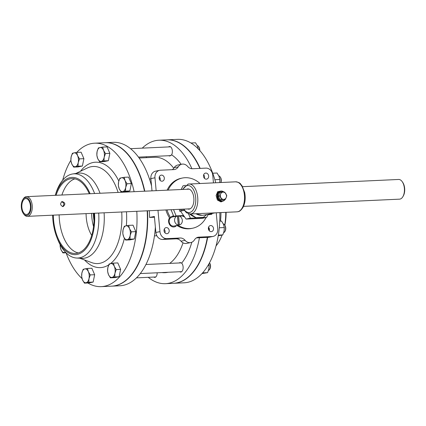 <?xml version="1.0" encoding="UTF-8"?>
<svg xmlns="http://www.w3.org/2000/svg" width="426" height="426" viewBox="0 0 426 426"><rect width="100%" height="100%" fill="white"/><g stroke="black" fill="none" stroke-linecap="round" stroke-linejoin="round"><path stroke-width="0.64" d="M176.604 225.514A5.495 4.595 -101.6 0 1 174.319 226.898A5.495 4.595 -101.6 0 1 169.34 224.188A5.495 4.595 -101.6 0 1 169.521 217.915L170.624 217.691A5.495 4.595 -101.6 0 1 173.212 215.907A5.495 4.595 -101.6 0 1 173.536 215.854M174.218 226.92A5.495 4.595 78.4 0 0 176.407 225.556M174.564 216.546A5.495 4.595 78.4 0 0 174.106 216.349M173.686 216.222A5.495 4.595 78.4 0 0 172.573 216.099M157.977 210.311L159.958 231.632A7.327 6.129 78.4 0 0 166.779 238.624L180.177 238.001A7.327 6.129 -101.6 0 1 185.086 240.333A7.327 6.129 78.4 0 0 190.789 242.564A7.327 6.129 78.4 0 0 194.426 239.902A7.327 6.129 -101.6 0 1 198.063 237.239A7.327 6.129 -101.6 0 1 198.862 237.138L212.26 236.521A7.327 6.129 78.4 0 0 213.059 236.419A7.327 6.129 78.4 0 0 217.734 228.959L216.232 212.792M213.453 182.85L212.739 175.113A7.327 6.129 78.4 0 0 205.918 168.121L192.515 168.739A7.327 6.129 -101.6 0 1 187.61 166.406A7.327 6.129 78.4 0 0 181.902 164.175A7.327 6.129 78.4 0 0 178.265 166.838A7.327 6.129 -101.6 0 1 174.628 169.505A7.327 6.129 -101.6 0 1 173.829 169.601L160.432 170.219A7.327 6.129 78.4 0 0 159.633 170.32A7.327 6.129 78.4 0 0 154.963 177.78L156.156 190.667M169.521 217.915A25.608 21.428 -101.6 0 1 165.911 209.949M167.125 190.161A25.608 21.428 -101.6 0 1 181.204 178.281L182.301 178.057A25.608 21.428 -101.6 0 1 199.954 183.473M206.083 217.553A25.608 21.428 -101.6 0 1 192.589 228.235L191.492 228.458A25.608 21.428 -101.6 0 1 176.934 225.45M206.36 179.154A3.067 2.567 -101.6 0 1 203.527 176.428A3.067 2.567 -101.6 0 1 205.46 173.1A3.067 2.567 -101.6 0 1 205.795 173.057A3.067 2.567 -101.6 0 1 208.628 175.789A3.067 2.567 -101.6 0 1 206.695 179.112A3.067 2.567 -101.6 0 1 206.36 179.154M164.319 178.036A3.067 2.567 -101.6 0 1 162.365 181.162A3.067 2.567 -101.6 0 1 159.17 178.27A3.067 2.567 -101.6 0 1 161.129 175.15A3.067 2.567 -101.6 0 1 164.319 178.036M166.332 227.59A3.067 2.567 -101.6 0 1 169.165 230.317A3.067 2.567 -101.6 0 1 167.237 233.64A3.067 2.567 -101.6 0 1 166.896 233.682A3.067 2.567 -101.6 0 1 164.063 230.956A3.067 2.567 -101.6 0 1 165.996 227.633A3.067 2.567 -101.6 0 1 166.332 227.59M208.373 228.709A3.067 2.567 -101.6 0 1 210.332 225.583A3.067 2.567 -101.6 0 1 213.522 228.469A3.067 2.567 -101.6 0 1 211.562 231.595A3.067 2.567 -101.6 0 1 208.373 228.709M170.624 217.691A25.608 21.428 -101.6 0 1 167.061 209.896M168.148 190.113A25.608 21.428 -101.6 0 1 182.301 178.057M192.589 228.235A25.608 21.428 -101.6 0 1 178.031 225.221M209.262 230.759A3.067 2.567 78.4 0 0 209.432 229.305A3.067 2.567 78.4 0 0 208.543 227.255M164.931 232.809A3.067 2.567 78.4 0 0 164.212 229.305M160.064 180.326A3.067 2.567 78.4 0 0 159.345 176.822M204.395 178.276A3.067 2.567 78.4 0 0 203.676 174.772M168.584 146.922A4.761 2.588 87.4 0 1 169.564 146.512A4.761 2.588 87.4 0 1 172.136 149.531A4.761 2.588 87.4 0 1 171.609 154.835L169.676 156.038L168.59 155.724M146.416 156.747A4.761 2.588 87.4 0 1 146.416 156.885L146.347 157.668M157.178 272.784A4.761 2.588 87.4 0 1 154.808 277.385A4.761 2.588 87.4 0 1 153.797 277.065M178.947 262.975L180.187 262.554L181.657 263.135A4.761 2.588 87.4 0 1 183.095 268.428A4.761 2.588 87.4 0 1 180.768 272.06A4.761 2.588 87.4 0 1 179.756 271.74M151.549 185.938A71.802 38.979 -92.6 0 0 113.263 142.327L105.334 142.694A71.802 38.979 -92.6 0 0 105.179 142.705M111.809 286.15A71.802 38.979 -92.6 0 0 111.958 286.144L119.892 285.777A71.802 38.979 -92.6 0 0 155.368 227.047M191.918 168.733A71.802 38.979 -92.6 0 0 158.871 140.223A71.802 38.979 -92.6 0 0 142.273 148.136M148.237 277.321A71.802 38.979 -92.6 0 0 165.501 283.673A71.802 38.979 -92.6 0 0 199.421 237.761M94.024 220.689A28.004 15.203 87.4 0 1 93.406 213.298M154.452 217.223L149.569 217.446L154.382 216.461L155.868 232.468A7.327 6.129 78.4 0 0 162.689 239.46L176.092 238.842A7.327 6.129 -101.6 0 1 180.997 241.175A7.327 6.129 78.4 0 0 186.7 243.406L190.789 242.564M196.386 237.905L208.176 237.357A7.327 6.129 78.4 0 0 208.969 237.261L213.059 236.419M165.501 283.673L173.43 283.306A71.802 38.979 -92.6 0 0 207.355 237.399M208.49 229.348A71.802 38.979 -92.6 0 0 208.681 227.415M199.863 168.398A71.802 38.979 -92.6 0 0 166.806 139.856L158.871 140.223M159.633 170.32L155.549 171.156A7.327 6.129 78.4 0 0 150.873 178.622L152.007 190.859M149.569 217.446A71.802 38.979 -92.6 0 0 149.334 210.71M111.958 286.144A71.802 38.979 -92.6 0 0 147.487 210.795M144.797 191.194A71.802 38.979 -92.6 0 0 105.334 142.694M181.902 164.175L177.818 165.016A7.327 6.129 78.4 0 0 174.181 167.679A7.327 6.129 -101.6 0 1 172.216 169.676M91.654 213.378A28.004 15.203 -92.6 0 0 93.55 226.547M86.079 213.634A28.004 15.203 -92.6 0 0 91.723 235.408M74.88 178.861A37.467 20.341 -92.6 0 0 61.892 195.023M59.134 214.88A37.467 20.341 -92.6 0 0 78.304 252.938M93.885 213.277A37.467 20.341 87.4 0 1 75.402 253.465A37.467 20.341 87.4 0 1 53.293 215.151M56.051 195.294A37.467 20.341 87.4 0 1 71.946 178.611A37.467 20.341 87.4 0 1 89.306 193.755M94.519 213.245A38.638 20.975 87.4 0 1 81.728 252.522A38.638 20.975 87.4 0 1 56.983 237.649A38.638 20.975 87.4 0 1 52.659 215.178M94.593 193.51A42.153 22.887 87.4 0 0 72.702 173.952A42.153 22.887 87.4 0 0 55.63 194.134L55.273 195.326A38.638 20.975 87.4 0 1 90.078 193.718M98.688 213.053A42.153 22.887 87.4 0 1 76.584 258.034A42.153 22.887 87.4 0 1 57.723 239.508L56.983 237.649M104.093 212.803A42.685 23.174 87.4 0 1 81.707 258.326L76.584 258.034M72.702 173.952L77.772 173.18A42.685 23.174 87.4 0 1 100.041 193.26M136.794 211.291A71.802 38.979 87.4 0 1 101.266 286.639A71.802 38.979 87.4 0 1 87.857 282.992M82.037 278.577A71.802 38.979 87.4 0 1 66.057 252.794M62.702 180.134A71.802 38.979 87.4 0 1 70.865 160.314M76.771 152.401A71.802 38.979 87.4 0 1 94.636 143.189A71.802 38.979 87.4 0 1 134.105 191.684M147.178 210.811A71.802 38.979 87.4 0 1 111.655 286.16L101.266 286.639M94.636 143.189L105.025 142.71A71.802 38.979 87.4 0 1 144.489 191.205M224.859 225.285A38.638 20.975 -92.6 0 0 226.121 212.334M216.062 245.866A42.153 22.887 -92.6 0 0 222.058 235.12M224.715 225.082A42.153 22.887 -92.6 0 0 225.769 212.35M214.874 179.719L219.853 179.484L218.975 176.226L217.058 173.015L212.712 173.217A42.153 22.887 -92.6 0 0 212.707 173.206M220.498 221.126A42.685 23.174 -92.6 0 0 220.945 212.574M173.584 283.295A71.802 38.979 -92.6 0 0 173.739 283.29L184.128 282.811A71.802 38.979 -92.6 0 0 219.864 212.627M215.726 182.743A71.802 38.979 -92.6 0 0 177.498 139.361L167.109 139.84A71.802 38.979 -92.6 0 0 166.96 139.85M173.739 283.29A71.802 38.979 -92.6 0 0 207.659 237.383M208.729 229.971A71.802 38.979 -92.6 0 0 208.948 227.803M200.172 168.387A71.802 38.979 -92.6 0 0 167.109 139.84M182.536 215.977A14.564 12.189 78.4 0 0 184.383 216.877M220.94 182.504A3.754 2.039 -92.6 0 0 220.439 177.275L220.104 176.801A4.398 2.386 87.4 0 1 220.828 182.509M218.81 175.853A4.398 2.386 87.4 0 1 220.104 176.801M124.174 177.307L121.501 177.77A6.96 3.781 87.4 0 1 125.052 180.565A6.96 3.781 87.4 0 1 125.691 187.477A6.96 3.781 87.4 0 1 122.784 191.599A6.96 3.781 87.4 0 1 119.227 188.803A6.96 3.781 87.4 0 1 118.588 181.891A6.96 3.781 87.4 0 1 121.501 177.77L119.866 178.19L118.588 181.891L118.348 185.544L119.227 188.803L121.149 192.014L125.457 191.13L125.691 187.477L126.975 183.776L125.052 180.565L124.174 177.307L128.572 177.104L131.368 183.574L129.855 190.928L125.542 191.812L121.149 192.014M126.975 183.776L131.368 183.574M125.457 191.13L129.855 190.928M224.869 231.568L225.162 231.062A3.754 2.039 -92.6 0 0 224.896 225.338L224.561 224.864A4.398 2.386 87.4 0 1 224.869 231.568A4.398 2.386 87.4 0 1 223.703 232.623M223.267 223.916A4.398 2.386 87.4 0 1 224.561 224.864M128.636 225.37L125.958 225.833A6.96 3.781 87.4 0 1 129.509 228.629A6.96 3.781 87.4 0 1 130.154 235.541A6.96 3.781 87.4 0 1 127.241 239.662A6.96 3.781 87.4 0 1 123.684 236.867A6.96 3.781 87.4 0 1 123.045 229.955A6.96 3.781 87.4 0 1 125.958 225.833L124.323 226.254L123.045 229.955L122.81 233.608L123.684 236.867L125.606 240.078L129.919 239.194L130.154 235.541L131.432 231.84L129.509 228.629L128.636 225.37L133.029 225.168L135.825 231.637L134.312 238.991L129.999 239.875L125.606 240.078M131.432 231.84L135.825 231.637M129.919 239.194L134.312 238.991M209.667 269.317L209.959 268.811A3.754 2.039 -92.6 0 0 209.693 263.087L209.517 262.837A4.398 2.386 87.4 0 1 209.667 269.317A4.398 2.386 87.4 0 1 208.5 270.372M113.433 263.119L110.755 263.587A6.96 3.781 87.4 0 1 114.306 266.378A6.96 3.781 87.4 0 1 114.951 273.29A6.96 3.781 87.4 0 1 112.038 277.411A6.96 3.781 87.4 0 1 108.481 274.616A6.96 3.781 87.4 0 1 107.842 267.704A6.96 3.781 87.4 0 1 110.755 263.587L109.12 264.003L107.842 267.704L107.608 271.357L108.481 274.616L110.403 277.827L114.716 276.943L114.951 273.29L116.229 269.589L114.306 266.378L113.433 263.119L117.826 262.917L120.622 269.386L119.11 276.74L114.796 277.624L110.403 277.827M116.229 269.589L120.622 269.386M114.716 276.943L119.11 276.74M87.474 268.439L84.795 268.907A6.96 3.781 87.4 0 1 88.352 271.703A6.96 3.781 87.4 0 1 88.991 278.615A6.96 3.781 87.4 0 1 86.079 282.731A6.96 3.781 87.4 0 1 82.527 279.941A6.96 3.781 87.4 0 1 81.883 273.029A6.96 3.781 87.4 0 1 84.795 268.907L83.161 269.323L81.883 273.029L81.648 276.682L82.527 279.941L84.444 283.152L88.757 282.268L88.991 278.615L90.269 274.914L88.352 271.703L87.474 268.439L91.867 268.236L94.668 274.711L93.15 282.065L88.842 282.949L84.444 283.152M90.269 274.914L94.668 274.711M88.757 282.268L93.15 282.065M60.13 244.678L60.141 246.457L61.014 249.716L62.936 252.927L65.583 252.32M62.936 252.927L66.046 252.783M65.418 252.144A6.96 3.781 87.4 0 1 64.571 252.511A6.96 3.781 87.4 0 1 61.014 249.716A6.96 3.781 87.4 0 1 60.151 244.71M76.707 152.407L74.033 152.87A6.96 3.781 87.4 0 1 77.585 155.666A6.96 3.781 87.4 0 1 78.23 162.578A6.96 3.781 87.4 0 1 75.317 166.699A6.96 3.781 87.4 0 1 71.76 163.904A6.96 3.781 87.4 0 1 71.121 156.992A6.96 3.781 87.4 0 1 74.033 152.87L72.399 153.291L71.121 156.992L70.881 160.645L71.76 163.904L73.682 167.114L77.99 166.231L78.23 162.578L79.508 158.877L77.585 155.666L76.707 152.407L81.105 152.204L83.901 158.674L82.388 166.028L78.075 166.912L73.682 167.114M79.508 158.877L83.901 158.674M77.99 166.231L82.388 166.028M199.778 150.554A3.754 2.039 -92.6 0 0 198.931 147.055L198.596 146.581A4.398 2.386 87.4 0 1 199.602 150.351M197.297 145.628A4.398 2.386 87.4 0 1 198.596 146.581M102.666 147.082L99.993 147.55A6.96 3.781 87.4 0 1 103.545 150.341A6.96 3.781 87.4 0 1 104.184 157.258A6.96 3.781 87.4 0 1 101.271 161.374A6.96 3.781 87.4 0 1 97.719 158.584A6.96 3.781 87.4 0 1 97.08 151.667A6.96 3.781 87.4 0 1 99.993 147.55L98.358 147.966L97.08 151.667L96.84 155.32L97.719 158.584L99.641 161.795L103.949 160.911L104.184 157.258L105.467 153.557L103.545 150.341L102.666 147.082L107.064 146.879L109.86 153.349L108.348 160.708L104.035 161.592L99.641 161.795M105.467 153.557L109.86 153.349M103.949 160.911L108.348 160.708M208.878 264.003L209.107 265.297L208.101 265.345M209.107 265.297L208.873 268.95L207.595 272.656L201.993 273.598M207.595 272.656L202.643 272.885M219.763 221.158L221.515 221.078L223.437 224.289L224.31 227.548L219.294 227.782M224.31 227.548L224.076 231.201L222.798 234.902L218.24 235.802M222.798 234.902L218.352 235.109M219.853 179.484L219.725 182.562M190.907 143.008L195.55 142.795L197.467 146.006L198.346 149.265M211.61 213.522L211.898 214.23L208.197 214.4M208.005 214.784L211.898 214.23M179.399 216.104L182.12 215.982A7.327 6.129 -101.6 0 1 183.872 216.195M183.398 215.545L176.103 215.886L173.547 209.592M171.039 209.709L173.744 216.365L176.103 215.886M173.744 216.365L175.933 216.264M180.48 211.115L186.103 219.07L202.318 218.325L206.61 217.446L190.395 218.192L188.446 213.751M185.523 185.315L183.02 185.827L181.119 189.517M189.692 213.98A16.736 14.005 78.4 0 0 194.07 216.743M198.021 217.643A16.736 14.005 78.4 0 0 199.304 217.654A16.736 14.005 78.4 0 0 200.577 217.526M205.337 215.662A16.736 14.005 78.4 0 0 206.834 214.502M208.293 214.203L206.61 217.446M186.103 219.07L190.395 218.192M206.658 214.539L203.388 217.335L195.609 217.755L189.879 213.99M203.388 217.335L196.008 217.675L190.395 213.985M184.17 210.38L179.634 211.237L184.208 210.433M179.634 211.237L179.452 209.32M196.008 217.675L195.609 217.755M176.534 216.142L172.115 217.047A4.595 3.845 78.4 0 0 169.25 220.253A4.595 3.845 78.4 0 0 170.608 224.907A4.595 3.845 78.4 0 0 173.962 226.057L178.382 225.152A4.595 3.845 -101.6 0 1 177.328 225.189L178.308 224.992L177.472 215.95L176.486 216.152A4.595 3.845 -101.6 0 1 176.534 216.142A4.595 3.845 -101.6 0 1 176.588 216.131M179.415 224.939L178.43 225.141L177.594 216.104L178.574 215.902L179.415 224.939A4.595 3.845 -101.6 0 0 182.301 220.269A4.595 3.845 -101.6 0 0 178.574 215.902M178.308 224.992A4.595 3.845 -101.6 0 1 174.585 220.625A4.595 3.845 -101.6 0 1 177.472 215.95M225.194 199.395L222.676 201.157L221.318 201.391C216.696 201.855 215.481 191.812 219.827 191.274L220.615 191.109A5.128 4.292 78.4 0 0 217.382 196.663A5.128 4.292 78.4 0 0 222.116 201.226A5.128 4.292 78.4 0 0 222.676 201.157A5.128 4.292 78.4 0 0 225.152 199.405M221.69 191.05L217.686 191.679L216.11 195.545L217.398 200.06L220.993 201.924L224.427 200.279M182.482 189.453L188.1 184.091L235.663 181.822A15.022 8.153 87.4 0 1 244.503 196.45A15.022 8.153 87.4 0 1 237.048 211.828L190.337 213.99A15.022 8.153 -92.6 0 0 197.786 198.612A15.022 8.153 -92.6 0 0 188.952 183.984A15.022 8.153 -92.6 0 0 188.26 184.069M209.624 213.096L214.56 212.92M186.732 189.256A10.112 5.49 87.4 0 1 187.483 189A10.112 5.49 87.4 0 1 187.946 188.942A10.112 5.49 87.4 0 1 193.899 198.788A10.112 5.49 87.4 0 1 188.883 209.145A10.112 5.49 87.4 0 1 187.642 208.942M402.884 196.663L403.3 195.944A8.941 4.851 -92.6 0 0 402.671 182.317L402.192 181.641A9.857 5.352 87.4 0 1 402.884 196.663A9.857 5.352 87.4 0 1 399.54 199.155L243.518 206.36M242.607 186.673L398.63 179.463A9.857 5.352 87.4 0 1 402.192 181.641M23.329 213.495L23.808 214.171A9.857 5.352 -92.6 0 0 27.37 216.349A9.857 5.352 -92.6 0 0 32.259 206.259A9.857 5.352 -92.6 0 0 26.46 196.658A9.857 5.352 -92.6 0 0 26.007 196.716A9.857 5.352 -92.6 0 0 23.116 199.155L22.7 199.869A8.941 4.851 87.4 0 1 25.326 197.664A8.941 4.851 87.4 0 1 30.89 209.038A8.941 4.851 87.4 0 1 23.329 213.495A8.941 4.851 87.4 0 1 22.7 199.869M62.835 206.589C60.21 205.188 59.959 203.5 62.084 201.53C65.332 202.606 65.673 204.278 63.117 206.557L62.835 206.589M25.416 198.644A7.95 4.313 87.4 0 1 25.778 198.596A7.95 4.313 87.4 0 1 30.459 206.338A7.95 4.313 87.4 0 1 26.513 214.48A7.95 4.313 87.4 0 1 21.854 207.079A7.95 4.313 87.4 0 1 25.416 198.644M62.579 206.583C64.544 204.517 64.214 202.898 61.584 201.727M219.731 192.536L221.126 192.248L220.583 194.075L219.688 195.971L218.293 196.258L219.731 192.536M219.688 195.971L221.802 199.528L225.349 199.363L226.243 197.467L226.786 195.646L224.678 192.089L221.126 192.248M225.349 199.363L220.407 199.815L218.293 196.258M221.802 199.528L220.407 199.815M220.924 197.712A3.664 3.067 -101.6 0 1 220.583 194.075A3.664 3.067 -101.6 0 1 223.075 192.131A3.664 3.067 -101.6 0 1 225.908 193.83A3.664 3.067 -101.6 0 1 226.243 197.467A3.664 3.067 -101.6 0 1 223.751 199.411A3.664 3.067 -101.6 0 1 220.924 197.712M183.031 242.836A54.949 29.831 87.4 0 1 169.681 263.406M139.105 158.003L154.734 157.285A54.949 29.831 87.4 0 1 173.771 168.275M181.162 164.329A60.811 33.015 -92.6 0 0 171.609 154.835M161.875 272.565A60.811 33.015 -92.6 0 0 168.084 272.278M181.657 263.135A60.811 33.015 -92.6 0 0 191.812 242.24M159.958 231.632L155.868 232.468M154.963 177.78L150.873 178.622M198.862 237.138L197.291 237.463M212.26 236.521L208.176 237.357M178.265 166.838L174.181 167.679M166.779 238.624L162.689 239.46M180.177 238.001L176.092 238.842M185.086 240.333L180.997 241.175M121.719 211.988A48.601 26.385 87.4 0 1 91.787 262.634L79.753 258.215M75.839 173.473L87.41 167.966A48.601 26.385 87.4 0 1 118.098 192.424M126.463 211.77A52.76 28.643 87.4 0 1 126.357 225.759M124.408 238.283A52.76 28.643 87.4 0 1 110.478 263.641M108.736 264.871A52.76 28.643 87.4 0 1 84.54 259.972M80.439 171.284A52.76 28.643 87.4 0 1 118.801 181.013M123.002 191.929A52.76 28.643 87.4 0 1 123.077 192.195M182.12 215.982L183.51 215.694M182.69 210.593L182.557 209.177M181.364 211.008L181.199 209.241M180.944 211.078L180.778 209.262M224.859 199.464A4.761 3.983 -101.6 0 1 222.281 200.822A4.761 3.983 -101.6 0 1 217.899 194.852A4.761 3.983 -101.6 0 1 223.767 192.105M224.044 192.099A5.128 4.292 78.4 0 0 220.615 191.109L224.097 192.099M215.183 212.84L203.836 215.119A15.022 12.567 -101.6 0 1 202.201 215.322A15.022 12.567 -101.6 0 1 195.917 213.73M182.914 189.432A13.552 7.359 87.4 0 1 187.163 185.582A13.552 7.359 87.4 0 1 195.561 203.186A13.552 7.359 87.4 0 1 183.824 209.118M149.478 179.021L150.905 178.957M159.212 178.574L160.187 178.526M154.452 235.86L156.853 235.754M140.308 273.561L181.742 271.65M145.958 264.498L181.316 262.869M136.49 277.864L155.783 276.969M138.461 157.114L170.885 155.618M130.526 148.679L170.57 146.832M203.836 215.119L202.132 215.332L195.731 213.74M235.663 181.822C240.898 182.616 240.056 183.846 241.984 185.661L244.7 192.557C245.722 198.212 245.142 203.181 242.974 207.457C239.646 212.26 238.448 211.466 237.048 211.828M183.393 209.139L186.513 212.787L190.337 213.99M27.37 216.349L190.097 208.831M26.46 196.658L189.187 189.144"/></g></svg>
